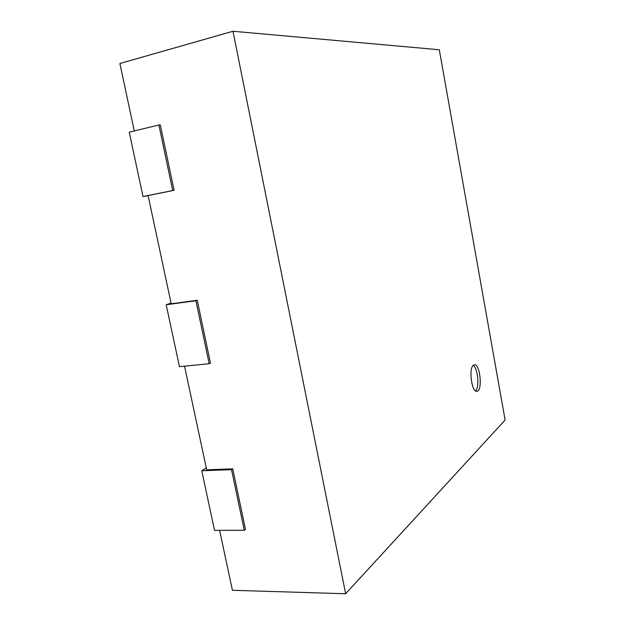 <?xml version="1.0" encoding="UTF-8"?>
<svg xmlns="http://www.w3.org/2000/svg" width="625" height="625" viewBox="0 0 625 625"><rect width="100%" height="100%" fill="white"/><g stroke="black" fill="none" stroke-linecap="round" stroke-linejoin="round"><path stroke-width="0.94" d="M219.609 530.344L232.414 590.289L345.648 593.75L232.977 31.25L439.297 49.758L505.117 420.039L345.648 593.75M473.383 365.203L474.406 364.75C480.227 363.664 482.812 391.438 476.859 391.32C471.719 392.453 468.523 368.383 473.383 365.203M134.289 130.945L119.883 63.508L232.977 31.25M174.094 190.312L160.32 124.891L158.891 124.977L172.711 190.539L174.094 190.312L148.094 195.562L171.211 303.789L197.242 300.25L195.922 300.719L209.203 363.727L210.484 363.133L197.242 300.25M206.273 467.922L201.766 470.773L214.523 530.359L244.289 530.266L245.477 529.336L232.742 468.844L206.688 469.836L184.539 366.164M473.211 365.359C477.828 367.93 479.656 387.609 475.562 390.906M232.742 468.844L231.523 469.656L244.289 530.266M201.766 470.773L231.523 469.656M171.062 303.094L166.195 304.758L179.461 366.664L209.203 363.727M166.195 304.758L195.922 300.719M158.891 124.977L129.227 132.172L143.016 196.547L148.117 195.68M143.016 196.547L172.711 190.539"/></g></svg>

